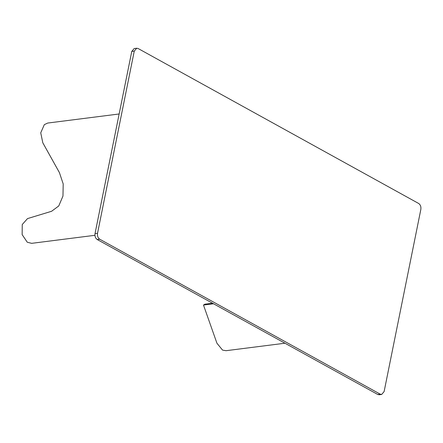 <?xml version="1.0" encoding="UTF-8"?>
<svg xmlns="http://www.w3.org/2000/svg" width="443" height="443" viewBox="0 0 443 443"><rect width="100%" height="100%" fill="white"/><g stroke="black" fill="none" stroke-linecap="round" stroke-linejoin="round"><path stroke-width="0.66" d="M97.526 233.289L134.262 51.095L136.704 48.226L138.133 48.525L418.69 203.492C420.451 204.766 421.171 206.731 420.85 209.395L384.114 391.584L381.672 394.458L380.244 394.159L99.686 239.192C97.925 237.919 97.2 235.953 97.526 233.289L95.029 233.605L131.765 51.416L134.262 51.095M95.029 233.605C94.708 236.269 95.428 238.234 97.189 239.508L377.746 394.475L379.175 394.774L381.672 394.458M136.704 48.226L134.207 48.542L131.765 51.416M284.949 343.22L226.041 350.701L222.547 350.103L216.932 343.225L203.487 305.055L204.871 304.18L212.518 303.211M203.487 305.055L213.543 303.776M119.15 113.978L47.717 123.049L44.328 124.633L40.739 132.822L42.81 142.801L59.39 172.548L63.199 183.934L62.967 196.05L58.753 205.967L51.576 211.283L27.527 218.593L22.25 224.512L22.15 234.629L27.294 242.255L31.658 243.334L94.929 235.299M377.746 394.475L380.244 394.159M99.686 239.192L97.189 239.508"/></g></svg>
